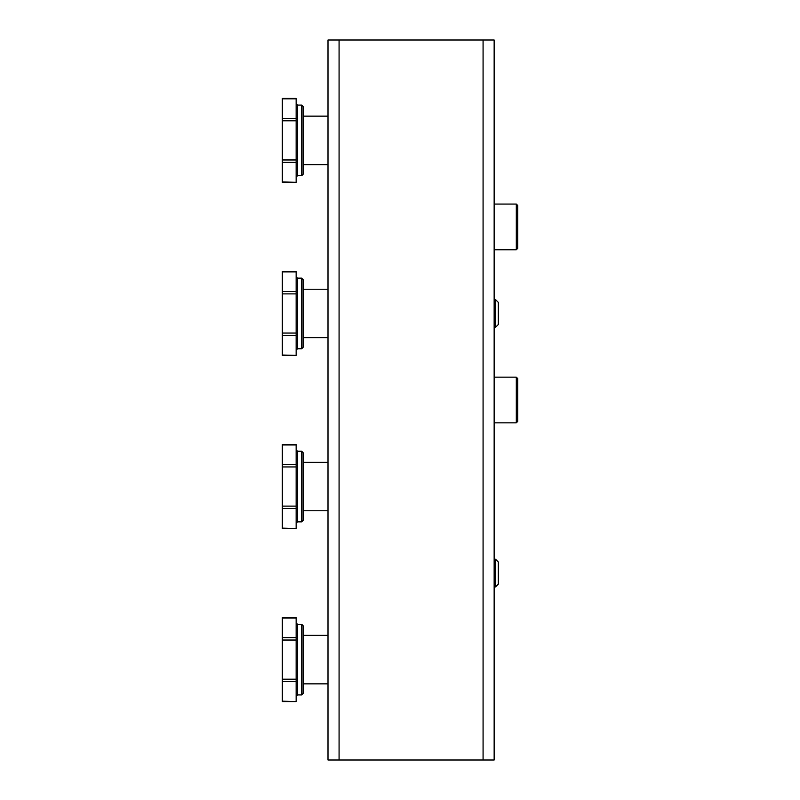 <?xml version="1.0" encoding="UTF-8"?>
<svg xmlns="http://www.w3.org/2000/svg" width="800" height="800" viewBox="0 0 800 800"><rect width="100%" height="100%" fill="white"/><g stroke="black" fill="none" stroke-linecap="round" stroke-linejoin="round"><path stroke-width="1.2" d="M495.54 573.08L495.54 586.92L498.31 584.15L498.31 562L495.54 559.23L495.54 573.08M495.54 313.46L495.54 327.31L498.31 324.54L498.31 302.38L495.54 299.62L495.54 313.46M516.31 226.92L516.31 249.77L517.69 248.38L517.69 205.46L516.31 204.08L516.31 226.92M516.31 400L516.31 422.85L517.69 421.46L517.69 378.54L516.31 377.15L516.31 400M297.54 451.23L301.69 451.23L303.08 452.62L303.08 520.46L301.69 521.85L297.54 521.85L297.54 451.23L296.15 449.85M303.08 511.46L303.08 461.62M296.15 528.11L296.15 444.6L282.31 444.6L282.31 528.48L296.15 528.48L282.31 528.11M297.54 624.31L301.69 624.31L303.08 625.69L303.08 693.54L301.69 694.92L297.54 694.92L297.54 624.31L296.15 622.92M303.08 684.54L303.08 634.69M296.15 701.18L296.15 617.68L282.31 617.68L282.31 701.56L296.15 701.56L282.31 701.18M297.54 278.15L301.69 278.15L303.08 279.54L303.08 347.38L301.69 348.77L297.54 348.77L297.54 278.15L296.15 276.77M303.08 338.38L303.08 288.54M296.15 355.03L296.15 271.52L282.31 271.52L282.31 355.4L296.15 355.4L282.31 355.03M297.54 105.08L301.69 105.08L303.08 106.46L303.08 174.31L301.69 175.69L297.54 175.69L297.54 105.08L296.15 103.69M303.08 165.31L303.08 115.46M296.15 181.95L296.15 98.44L282.31 98.44L282.31 182.32L296.15 182.32L282.31 181.95M494.15 760L494.15 40L328 40L328 760L494.15 760M301.69 451.23L301.69 521.85M282.31 508.52L296.15 508.52M296.15 464.55L282.31 464.55M282.31 466.95L296.15 466.95M282.31 444.97L296.15 444.97M296.15 506.12L282.31 506.12M301.69 624.31L301.69 694.92M282.31 681.6L296.15 681.6M296.15 637.63L282.31 637.63M282.31 640.03L296.15 640.03M282.31 618.05L296.15 618.05M296.15 679.2L282.31 679.2M301.69 278.15L301.69 348.77M282.31 335.45L296.15 335.45M296.15 291.48L282.31 291.48M282.31 293.88L296.15 293.88M282.31 271.89L296.15 271.89M296.15 333.05L282.31 333.05M301.69 105.08L301.69 175.69M282.31 162.37L296.15 162.37M296.15 118.4L282.31 118.4M282.31 120.8L296.15 120.8M282.31 98.82L296.15 98.82M296.15 159.97L282.31 159.97M483.08 760L483.08 40M339.08 760L339.08 40M494.15 586.92L495.54 586.92M494.15 559.23L495.54 559.23M494.15 327.31L495.54 327.31M494.15 299.62L495.54 299.62M494.15 249.77L516.31 249.77M494.15 204.08L516.31 204.08M494.15 422.85L516.31 422.85M494.15 377.15L516.31 377.15M303.08 164.62L328 164.62M303.08 116.15L328 116.15M303.08 337.69L328 337.69M303.08 289.23L328 289.23M328 635.38L303.08 635.38M328 683.85L303.08 683.85M328 462.31L303.08 462.31M328 510.77L303.08 510.77M297.54 521.85L296.15 523.23M297.54 694.92L296.15 696.31M297.54 348.77L296.15 350.15M297.54 175.69L296.15 177.08"/></g></svg>
